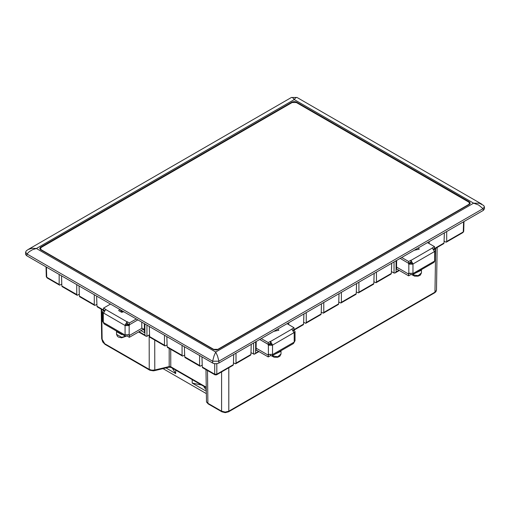<?xml version="1.0" encoding="UTF-8"?>
<svg xmlns="http://www.w3.org/2000/svg" width="510" height="510" viewBox="0 0 510 510"><rect width="100%" height="100%" fill="white"/><g stroke="black" fill="none" stroke-linecap="round" stroke-linejoin="round"><path stroke-width="0.76" d="M144.426 329.524L141.774 327.994M144.336 323.614L144.477 332.616L140.964 330.588M144.438 330.365L142.896 329.473M202.126 362.278L201.954 356.879L202.266 367.034L214.729 374.225L214.729 363.732M184.569 352.142L184.397 346.743L184.716 356.898L199.62 365.504L199.62 355.534M167.012 342.012L166.846 336.606M149.462 331.876L149.29 326.476L149.602 336.625L164.507 345.232L164.507 335.261M166.853 336.613L167.159 346.762L182.064 355.368L182.064 345.397M96.632 296.074L96.938 306.223L103.517 310.023M46.41 267.081L46.722 277.23L59.179 284.421L59.179 274.45M61.519 275.802L61.825 285.951L76.736 294.557L76.736 284.586M79.076 285.938L79.381 296.087L94.286 304.693L94.286 294.716M256.581 350.204L256.065 350.497L256.198 341.502M251.251 344.358L251.079 349.758M233.695 354.495L233.523 359.894M376.469 272.066L376.469 282.036L391.374 273.43L391.686 263.281L391.521 268.674M288.698 322.741L288.698 324.621M294.047 329.626L303.603 324.111L303.909 313.956M306.249 312.604L306.249 322.581L321.153 313.975L321.466 303.82L321.3 309.219M323.805 302.468L323.805 312.445L338.71 303.839L339.016 293.683L338.857 299.083M341.362 292.332L341.362 302.309L356.267 293.703L356.573 283.554L356.407 288.947M358.919 282.196L358.919 292.173L373.824 283.566L374.13 273.417M236.028 353.143L236.028 363.12L250.933 354.514L251.245 344.365M216.795 363.732L216.795 374.225L233.382 364.65L233.688 354.501M397.022 269.121L396.506 269.414L396.64 260.419M374.136 273.411L373.964 278.811M303.915 313.956L303.743 319.356M429.139 241.657L429.139 243.544M434.488 248.542L444.044 243.028L444.35 232.872M446.69 231.521L446.69 241.498L463.278 231.916L463.59 221.767M444.102 241.147L446.014 242.193L446.69 241.498M396.091 260.737L396.091 271.9L395.084 272.958L394.026 273.054L394.026 261.93M391.431 271.556L394.026 273.054M373.881 281.692L375.851 282.744L376.469 282.036M356.324 291.828L358.243 292.867L358.919 292.173M338.767 301.965L340.686 303.004L341.362 302.309M321.211 312.101L323.13 313.14L323.805 312.445M303.66 322.231L305.573 323.276L306.249 322.581M250.99 352.639L254.158 354.227L258.525 351.326M233.44 362.776L235.352 363.815L236.028 363.12M199.62 365.504L200.296 366.199L202.209 365.16M182.064 355.368L182.682 356.076L184.658 355.024M164.507 345.232L165.183 345.933L167.101 344.887M146.957 325.125L146.937 336.262L149.545 334.751M94.286 304.693L94.962 305.388L96.881 304.349M76.736 294.557L77.405 295.252L79.324 294.213M59.179 284.421L59.797 285.128L61.774 284.076M61.512 275.795L61.684 281.195M79.069 285.931L79.241 291.331M96.626 296.068L96.792 301.467M444.184 238.272L444.357 232.872M483.059 208.673L478.635 205.001L473.611 203.159L479.343 203.216L483.665 205.466L484.392 206.748L484.5 208.705L483.397 210.324L483.059 208.673L218.854 361.214L212.613 361.182L214.085 355.801L215.762 352.034L217.489 355.967L218.911 361.182M218.854 361.214L218.854 363.063L483.219 210.432M218.854 363.063L216.246 363.789L213.862 363.553L212.664 363.063L212.664 361.214M291.484 97.467L296.998 97.467L295.673 97.754L294.238 99.603L292.753 97.703L291.529 97.442L28.12 249.517L32.098 248.274L36.388 248.472L32.666 249.658L29.338 251.647L26.89 253.954L26.781 255.746L212.664 363.063M26.781 255.746L25.583 254.458L25.608 252.055L26.335 250.773L28.12 249.517M292.071 102.58L292.326 101.911L294.238 101.528L296.151 101.911L296.412 102.58M469.366 202.604L469.378 201.909L296.412 102.045M469.378 201.909L470.277 203.178L469.378 204.414L217.929 349.586L216.444 350.064L213.588 349.586L40.621 249.721L39.723 248.485L40.5 247.293L40.634 247.911M292.071 102.045L40.621 247.222M26.941 253.986L212.613 361.182M481.88 204.204L296.998 97.467M26.89 253.954L25.608 252.055M484.392 206.748L483.11 208.647M338.71 303.839L338.398 304.495L323.512 313.089M321.153 313.975L320.841 314.625L305.955 323.219M391.374 273.43L391.062 274.087L376.176 282.68M373.824 283.566L373.55 284.197L358.619 292.816M356.267 293.703L355.954 294.359L341.069 302.953M233.382 364.65L233.064 365.307M250.933 354.514L250.62 355.17L235.735 363.764M303.603 324.111L303.329 324.736L294.047 330.097M444.044 243.028L443.725 243.678L434.488 249.014M164.8 345.876L149.876 337.257L149.602 336.625M202.585 367.691L202.266 367.034M199.914 366.148L185.028 357.555L184.716 356.898M182.357 356.012L167.471 347.418L167.159 346.762M97.251 306.88L96.938 306.223M79.7 296.743L79.381 296.087M62.143 286.607L61.825 285.951M462.978 232.566L463.705 231.349L462.978 232.566L446.397 242.142M46.295 276.656L47.022 277.88L46.295 276.656L45.996 266.838M146.937 336.262L145.975 336.198L144.891 335.102L144.891 323.933M215.029 374.875L216.489 374.875L216.795 374.225L214.729 374.225L215.029 374.875L202.578 367.684M468.76 202.087L296.304 102.523L292.173 102.523L41.24 247.401L40.386 248.593L41.24 249.785L213.696 349.35L217.827 349.35L468.76 204.472L469.614 203.28L468.76 202.087M175.689 370.081L175.689 373.556L165.98 367.946M206.301 393.612L163.053 368.647M206.276 391.208L192.219 383.099L192.219 379.625M175.689 373.556L172.316 368.137M206.257 389.799L204.147 387.268L204.147 386.516M201.603 385.044L192.219 383.099M127.793 323.895L129.336 324.793L137.847 319.866L129.336 324.781L129.336 322.989L136.297 318.973M127.787 323.901L127.787 324.66L126.595 324.749L127.111 323.499L129.336 324.781M104.493 310.45L103.517 309.876L104.499 310.443M128.609 335.083L129.336 335.51L129.336 337.301L143.616 329.052M129.336 337.301L127.111 336.02L125.498 336.256L124.893 334.738L129.336 334.738L129.336 335.51L142.067 328.159M104.123 310.998L103.517 310.654L103.517 308.085L105.736 309.372L103.517 313.216L102.504 311.935L102.504 321.115L104.123 323.914L125.498 336.256M141.774 322.135L141.774 328.319L129.336 335.51L128.596 335.089M127.111 335.319L127.111 336.02M129.336 324.793L129.336 325.558L127.787 324.66M125.046 334.828L125.046 325.648L129.336 325.558M103.517 308.085L110.479 304.068M127.111 323.499L127.111 321.708L129.336 322.989M127.111 321.708L124.893 325.38L103.517 313.038M103.517 310.654L102.504 311.935M126.442 324.66L124.893 325.38M122.942 311.266L121.654 311.495L119.703 309.391M123.796 311.757L121.66 312.305L118.722 310.622L119.671 309.372M122.489 334.515L121.673 334.56L116.529 331.608L116.599 331.117M433.506 248.982L434.488 248.421L434.488 249.192L433.882 249.543M410.888 260.253L413.113 264.097L411.564 263.205L410.888 262.044L410.888 260.253L408.669 261.534L401.689 257.505M408.669 263.338L408.669 264.097L410.219 263.205L410.219 262.44L408.669 263.338L400.14 258.398L408.669 263.326L410.888 262.044M408.669 274.042L409.409 273.628L408.669 274.055L396.544 267.042L408.669 274.042L408.669 273.284L413.113 273.284L412.507 274.794L433.882 262.452L435.495 259.66L435.495 250.474L434.488 251.755L432.27 247.911L434.488 246.63L427.507 242.601M408.669 274.055L408.669 275.846L396.512 268.827M410.888 273.864L410.888 274.565L408.669 275.846M410.888 274.565L412.507 274.794M433.513 248.995L434.488 248.434L434.488 246.63M435.495 250.474L434.488 249.192M408.669 263.326L408.669 261.534M408.669 264.097L412.953 264.186L412.953 273.373M410.219 263.205L411.564 263.205M418.289 247.924L415.038 249.798M418.315 247.905L419.284 249.167L414.184 250.289M421.407 269.662L421.477 270.153L415.516 273.06M294.047 329.511L293.065 330.066L294.047 329.505L294.047 330.276L293.441 330.627M270.453 341.337L272.671 345.181L271.122 344.288L270.453 343.128L270.453 341.337L268.228 342.618L261.248 338.589M259.698 339.481L268.228 344.416L268.228 345.181L269.777 344.288L269.777 343.523L268.228 344.409L270.453 343.128M268.228 355.126L268.968 354.711L268.228 355.139L256.103 348.126L268.228 355.126L268.228 354.361L272.671 354.361L272.066 355.878L293.441 343.536L295.054 340.737L295.054 331.557L294.047 332.839L291.828 328.995L294.047 327.713L287.066 323.684M268.228 355.139L268.228 356.93L256.071 349.911M270.453 354.947L270.453 355.642L268.228 356.93M270.453 355.642L277.695 356.745L281.035 353.978L279.78 356.273L277.663 357.223L274.214 357.229L271.741 355.999M295.054 331.557L294.047 330.276M259.686 339.488L268.228 344.409L268.228 342.618M294.047 329.505L294.047 327.713M268.228 345.181L272.519 345.27L272.519 354.45M269.777 344.288L271.122 344.288M277.848 329.001L274.597 330.882M277.873 328.988L278.842 330.244L273.749 331.372M280.965 350.74L281.035 351.231L275.075 354.144M139.02 331.71L144.891 335.102M255.65 341.821L255.65 352.984M396.091 271.9L398.967 270.243M101.681 309.436L102.134 339.278L104.735 343.714L149.232 369.399L149.143 334.987M207.481 370.521L207.895 403.27L221.589 411.175L221.589 371.93M215.762 352.034L473.611 203.159L294.238 99.603L36.388 248.472L215.762 352.034M253.585 354.138L253.585 343.013M228.818 367.755L228.818 411.175L434.979 292.153L435.464 259.915M435.495 257.677L435.636 248.351M154.728 340.062L154.804 370.037L169.205 366.594L169.161 348.394M170.754 349.312L170.799 366.779L206.225 387.23M206.002 369.661L206.499 401.759L208.201 403.926L221.895 411.838L221.589 411.175L225.203 412.048L228.818 411.175L228.518 411.838L434.673 292.81L436.471 290.094L437.115 247.497M149.532 370.056L149.232 369.399L151.846 370.209L154.804 370.037L154.581 370.668L153.306 370.859L149.889 370.247L105.041 344.371L104.735 343.714M102.134 339.278L101.707 338.697L101.26 309.194M168.988 367.225L171.099 367.436L170.799 366.779L169.205 366.594L168.988 367.225L154.581 370.668M129.177 325.648L129.177 334.828M105.583 309.462L126.958 321.797M103.517 322.575L124.893 334.917M103.364 313.127L103.364 322.307M125.524 336.268L121.673 337.301L116.529 334.35L116.529 331.608M411.047 260.342L432.423 248M408.829 273.373L408.829 264.186M413.113 273.462L434.488 261.12M434.641 260.852L434.641 251.666M434.488 251.577L413.113 263.919M421.477 270.153L421.477 272.895L418.136 275.661L412.482 274.813M270.606 341.426L291.981 329.084M268.387 354.45L268.387 345.27M272.671 354.539L294.047 342.204M294.2 341.936L294.2 332.75M294.047 332.66L272.671 345.002M101.707 338.697L102.689 341.936L105.041 344.371M206.231 387.715L171.099 367.436M208.201 403.926L206.556 402.09L206.397 401.204M221.895 411.838L225.21 412.647L228.518 411.838M434.673 292.81L435.922 291.714L436.471 290.094M463.705 231.349L464.004 221.525M59.472 285.065L47.022 277.88M103.517 310.494L97.251 306.873M138.605 331.946L145.898 336.154M395.084 272.958L399.375 270.478M254.643 354.042L258.933 351.562M233.07 365.3L216.489 374.875M94.579 305.337L79.694 296.737M77.029 295.201L62.137 286.607M40.386 248.593L40.386 249.569M469.614 203.28L469.614 204.261M125.823 336.37L121.667 337.792L118.632 337.161L117.485 336.396L116.529 334.35M421.477 272.895L420.221 275.19L418.104 276.146L414.656 276.152L412.182 274.916M281.035 351.231L281.035 353.978"/></g></svg>
